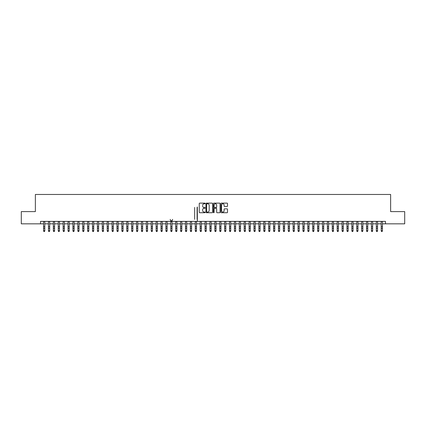<?xml version="1.0" encoding="UTF-8"?>
<svg xmlns="http://www.w3.org/2000/svg" width="426" height="426" viewBox="0 0 426 426"><rect width="100%" height="100%" fill="white"/><g stroke="black" fill="none" stroke-linecap="round" stroke-linejoin="round"><path stroke-width="0.64" d="M202.638 205.332A1.539 1.539 0 0 1 204.176 203.798L204.837 203.798A0.335 0.335 0 0 0 205.172 203.458A0.335 0.335 0 0 0 204.837 203.122L199.73 203.122A0.479 0.479 0 0 0 199.251 203.607L199.251 212.249A0.479 0.479 0 0 0 199.73 212.728L204.837 212.728M227.516 212.249L227.516 209.32A0.479 0.479 0 0 0 227.037 208.841L224.614 208.841A0.479 0.479 0 0 0 224.129 209.32L224.129 210.774A1.283 1.283 0 0 1 222.846 212.057A1.283 1.283 0 0 1 221.563 210.774L221.563 205.082A1.283 1.283 0 0 1 222.846 203.798A1.283 1.283 0 0 1 224.129 205.082L224.129 206.03A0.479 0.479 0 0 0 224.614 206.509L227.037 206.509A0.479 0.479 0 0 0 227.516 206.03L227.516 203.607A0.479 0.479 0 0 0 227.037 203.122L221.371 203.122A0.479 0.479 0 0 0 220.892 203.607L220.892 212.249A0.479 0.479 0 0 0 221.371 212.728L227.037 212.728A0.479 0.479 0 0 0 227.516 212.249M205.172 212.393A0.335 0.335 0 0 0 204.837 212.057L204.176 212.057A1.539 1.539 0 0 1 202.638 210.519L202.638 209.8A1.539 1.539 0 0 1 204.176 208.261L204.837 208.261A0.335 0.335 0 0 0 205.172 207.925A0.335 0.335 0 0 0 204.837 207.59L204.176 207.59A1.539 1.539 0 0 1 202.638 206.056M40.507 223.831L21.3 223.831L21.3 211.6L35.369 211.6L35.369 194.469L390.631 194.469L390.631 211.6L404.7 211.6L404.7 223.831L385.493 223.831L385.493 221.382L40.507 221.382L40.507 223.831L43.564 223.831M212.1 212.728A0.479 0.479 0 0 0 212.579 212.249L212.579 203.607A0.479 0.479 0 0 0 212.1 203.122L206.429 203.122A0.479 0.479 0 0 0 205.95 203.607L205.95 212.249A0.479 0.479 0 0 0 206.429 212.728L212.1 212.728M213.9 203.122L219.571 203.122A0.479 0.479 0 0 1 220.05 203.607L220.05 212.249A0.479 0.479 0 0 1 219.571 212.728L217.143 212.728A0.479 0.479 0 0 1 216.664 212.249L216.664 208.745A0.479 0.479 0 0 0 216.184 208.261L214.571 208.261A0.479 0.479 0 0 0 214.092 208.745L214.092 212.393A0.335 0.335 0 0 1 213.756 212.728A0.335 0.335 0 0 1 213.421 212.393L213.421 203.607A0.479 0.479 0 0 1 213.9 203.122M44.789 223.831L48.457 223.831M49.682 223.831L53.351 223.831M54.576 223.831L58.245 223.831M59.47 223.831L63.139 223.831M64.363 223.831L68.032 223.831M69.257 223.831L72.926 223.831M74.151 223.831L77.82 223.831M79.044 223.831L82.713 223.831M83.938 223.831L87.607 223.831M88.832 223.831L92.501 223.831M93.725 223.831L97.394 223.831M98.614 223.831L102.288 223.831M103.507 223.831L107.182 223.831M108.401 223.831L112.075 223.831M113.295 223.831L116.969 223.831M118.188 223.831L121.857 223.831M123.082 223.831L126.751 223.831M127.976 223.831L131.645 223.831M132.869 223.831L136.538 223.831M137.763 223.831L141.432 223.831M142.657 223.831L146.326 223.831M147.55 223.831L151.219 223.831M152.444 223.831L156.113 223.831M157.338 223.831L161.007 223.831M162.231 223.831L165.9 223.831M167.125 223.831L170.794 223.831M172.019 223.831L175.688 223.831M176.912 223.831L180.581 223.831M181.806 223.831L185.475 223.831M186.7 223.831L190.369 223.831M191.594 223.831L195.262 223.831M196.487 223.831L200.156 223.831M201.376 223.831L205.05 223.831M206.269 223.831L209.943 223.831M211.163 223.831L214.837 223.831M216.057 223.831L219.731 223.831M220.95 223.831L224.624 223.831M225.844 223.831L229.513 223.831M230.738 223.831L234.406 223.831M235.631 223.831L239.3 223.831M240.525 223.831L244.194 223.831M245.419 223.831L249.088 223.831M250.312 223.831L253.981 223.831M255.206 223.831L258.875 223.831M260.1 223.831L263.769 223.831M264.993 223.831L268.662 223.831M269.887 223.831L273.556 223.831M274.781 223.831L278.45 223.831M279.674 223.831L283.343 223.831M284.568 223.831L288.237 223.831M289.462 223.831L293.131 223.831M294.355 223.831L298.024 223.831M299.249 223.831L302.918 223.831M304.143 223.831L307.812 223.831M309.031 223.831L312.705 223.831M313.925 223.831L317.599 223.831M318.818 223.831L322.493 223.831M323.712 223.831L327.386 223.831M328.606 223.831L332.275 223.831M333.499 223.831L337.168 223.831M338.393 223.831L342.062 223.831M343.287 223.831L346.956 223.831M348.18 223.831L351.849 223.831M353.074 223.831L356.743 223.831M357.968 223.831L361.637 223.831M362.861 223.831L366.53 223.831M367.755 223.831L371.424 223.831M372.649 223.831L376.318 223.831M377.542 223.831L381.211 223.831M382.436 223.831L385.493 223.831M197.339 221.382L197.339 206.951M206.961 203.798A0.335 0.335 0 0 0 206.626 204.134L206.626 211.722A0.335 0.335 0 0 0 206.961 212.057L207.659 212.057A1.539 1.539 0 0 0 209.193 210.519L209.193 205.332A1.539 1.539 0 0 0 207.659 203.798L206.961 203.798M216.664 205.103A1.283 1.283 0 0 0 215.375 203.82A1.283 1.283 0 0 0 214.092 205.103L214.092 207.111A0.479 0.479 0 0 0 214.571 207.59L216.184 207.59A0.479 0.479 0 0 0 216.664 207.111L216.664 205.103M44.789 221.382L44.789 230.993L44.421 231.531L43.931 231.419L44.421 231.531M43.564 221.382L43.564 230.722L44.789 230.722L44.421 231.419M43.931 231.531L43.564 230.993L43.931 231.419M49.682 221.382L49.682 230.993L49.315 231.531L48.825 231.419L49.315 231.531M48.457 221.382L48.457 230.722L49.682 230.722L49.315 231.419M48.825 231.531L48.457 230.993L48.825 231.419M54.576 221.382L54.576 230.993L54.208 231.531L53.719 231.419L54.208 231.531M53.351 221.382L53.351 230.722L54.576 230.722L54.208 231.419M53.719 231.531L53.351 230.993L53.719 231.419M59.47 221.382L59.47 230.993L59.102 231.531L58.612 231.419L59.102 231.531M58.245 221.382L58.245 230.722L59.47 230.722L59.102 231.419M58.612 231.531L58.245 230.993L58.612 231.419M64.363 221.382L64.363 230.993L63.996 231.531L63.506 231.419L63.996 231.531M63.139 221.382L63.139 230.722L64.363 230.722L63.996 231.419M63.506 231.531L63.139 230.993L63.506 231.419M69.257 221.382L69.257 230.993L68.89 231.531L68.4 231.419L68.89 231.531M68.032 221.382L68.032 230.722L69.257 230.722L68.89 231.419M68.4 231.531L68.032 230.993L68.4 231.419M74.151 221.382L74.151 230.993L73.783 231.531L73.293 231.419L73.783 231.531M72.926 221.382L72.926 230.722L74.151 230.722L73.783 231.419M73.293 231.531L72.926 230.993L73.293 231.419M79.044 221.382L79.044 230.993L78.677 231.531L78.187 231.419L78.677 231.531M77.82 221.382L77.82 230.722L79.044 230.722L78.677 231.419M78.187 231.531L77.82 230.993L78.187 231.419M83.938 221.382L83.938 230.993L83.571 231.531L83.081 231.419L83.571 231.531M82.713 221.382L82.713 230.722L83.938 230.722L83.571 231.419M83.081 231.531L82.713 230.993L83.081 231.419M88.832 221.382L88.832 230.993L88.464 231.531L87.974 231.419L88.464 231.531M87.607 221.382L87.607 230.722L88.832 230.722L88.464 231.419M87.974 231.531L87.607 230.993L87.974 231.419M93.725 221.382L93.725 230.993L93.358 231.531L92.868 231.419L93.358 231.531M92.501 221.382L92.501 230.722L93.725 230.722L93.358 231.419M92.868 231.531L92.501 230.993L92.868 231.419M98.614 221.382L98.614 230.993L98.252 231.531L97.762 231.419L98.252 231.531M97.394 221.382L97.394 230.722L98.614 230.722L98.252 231.419M97.762 231.531L97.394 230.993L97.762 231.419M103.507 221.382L103.507 230.993L103.14 231.531L102.655 231.419L103.14 231.531M102.288 221.382L102.288 230.722L103.507 230.722L103.14 231.419M102.655 231.531L102.288 230.993L102.655 231.419M108.401 221.382L108.401 230.993L108.034 231.531L107.549 231.419L108.034 231.531M107.182 221.382L107.182 230.722L108.401 230.722L108.034 231.419M107.549 231.531L107.182 230.993L107.549 231.419M113.295 221.382L113.295 230.993L112.927 231.531L112.443 231.419L112.927 231.531M112.075 221.382L112.075 230.722L113.295 230.722L112.927 231.419M112.443 231.531L112.075 230.993L112.443 231.419M118.188 221.382L118.188 230.993L117.821 231.531L117.331 231.419L117.821 231.531M116.969 221.382L116.969 230.722L118.188 230.722L117.821 231.419M117.331 231.531L116.969 230.993L117.331 231.419M123.082 221.382L123.082 230.993L122.715 231.531L122.225 231.419L122.715 231.531M121.857 221.382L121.857 230.722L123.082 230.722L122.715 231.419M122.225 231.531L121.857 230.993L122.225 231.419M127.976 221.382L127.976 230.993L127.608 231.531L127.118 231.419L127.608 231.531M126.751 221.382L126.751 230.722L127.976 230.722L127.608 231.419M127.118 231.531L126.751 230.993L127.118 231.419M132.869 221.382L132.869 230.993L132.502 231.531L132.012 231.419L132.502 231.531M131.645 221.382L131.645 230.722L132.869 230.722L132.502 231.419M132.012 231.531L131.645 230.993L132.012 231.419M137.763 221.382L137.763 230.993L137.396 231.531L136.906 231.419L137.396 231.531M136.538 221.382L136.538 230.722L137.763 230.722L137.396 231.419M136.906 231.531L136.538 230.993L136.906 231.419M142.657 221.382L142.657 230.993L142.289 231.531L141.799 231.419L142.289 231.531M141.432 221.382L141.432 230.722L142.657 230.722L142.289 231.419M141.799 231.531L141.432 230.993L141.799 231.419M147.55 221.382L147.55 230.993L147.183 231.531L146.693 231.419L147.183 231.531M146.326 221.382L146.326 230.722L147.55 230.722L147.183 231.419M146.693 231.531L146.326 230.993L146.693 231.419M152.444 221.382L152.444 230.993L152.077 231.531L151.587 231.419L152.077 231.531M151.219 221.382L151.219 230.722L152.444 230.722L152.077 231.419M151.587 231.531L151.219 230.993L151.587 231.419M157.338 221.382L157.338 230.993L156.97 231.531L156.48 231.419L156.97 231.531M156.113 221.382L156.113 230.722L157.338 230.722L156.97 231.419M156.48 231.531L156.113 230.993L156.48 231.419M162.231 221.382L162.231 230.993L161.864 231.531L161.374 231.419L161.864 231.531M161.007 221.382L161.007 230.722L162.231 230.722L161.864 231.419M161.374 231.531L161.007 230.993L161.374 231.419M167.125 221.382L167.125 230.993L166.758 231.531L166.268 231.419L166.758 231.531M165.9 221.382L165.9 230.722L167.125 230.722L166.758 231.419M166.268 231.531L165.9 230.993L166.268 231.419M170.182 219.379L170.794 220.892M170.735 220.748L172.077 220.748L172.631 219.379M172.019 221.382L172.019 230.993L171.651 231.531L171.161 231.419L171.651 231.531M170.794 221.382L170.794 230.722L172.019 230.722L171.651 231.419M171.161 231.531L170.794 230.993L171.161 231.419M176.912 221.382L176.912 230.993L176.545 231.531L176.055 231.419L176.545 231.531M175.688 221.382L175.688 230.722L176.912 230.722L176.545 231.419M176.055 231.531L175.688 230.993L176.055 231.419M181.806 221.382L181.806 230.993L181.439 231.531L180.949 231.419L181.439 231.531M180.581 221.382L180.581 230.722L181.806 230.722L181.439 231.419M180.949 231.531L180.581 230.993L180.949 231.419M186.7 221.382L186.7 230.993L186.332 231.531L185.843 231.419L186.332 231.531M185.475 221.382L185.475 230.722L186.7 230.722L186.332 231.419M185.843 231.531L185.475 230.993L185.843 231.419M191.594 221.382L191.594 230.993L191.226 231.531L190.736 231.419L191.226 231.531M190.369 221.382L190.369 230.722L191.594 230.722L191.226 231.419M190.736 231.531L190.369 230.993L190.736 231.419M197.094 207.435L197.094 219.379M194.65 207.435L194.65 219.379M196.487 221.382L196.487 230.993L196.12 231.531L195.63 231.419L196.12 231.531M195.262 221.382L195.262 230.722L196.487 230.722L196.12 231.419M195.63 231.531L195.262 230.993L195.63 231.419M201.376 221.382L201.376 230.993L201.013 231.531L200.524 231.419L201.013 231.531M200.156 221.382L200.156 230.722L201.376 230.722L201.013 231.419M200.524 231.531L200.156 230.993L200.524 231.419M206.269 221.382L206.269 230.993L205.907 231.531L205.417 231.419L205.907 231.531M205.05 221.382L205.05 230.722L206.269 230.722L205.907 231.419M205.417 231.531L205.05 230.993L205.417 231.419M211.163 221.382L211.163 230.993L210.795 231.531L210.311 231.419L210.795 231.531M209.943 221.382L209.943 230.722L211.163 230.722L210.795 231.419M210.311 231.531L209.943 230.993L210.311 231.419M216.057 221.382L216.057 230.993L215.689 231.531L215.205 231.419L215.689 231.531M214.837 221.382L214.837 230.722L216.057 230.722L215.689 231.419M215.205 231.531L214.837 230.993L215.205 231.419M220.95 221.382L220.95 230.993L220.583 231.531L220.093 231.419L220.583 231.531M219.731 221.382L219.731 230.722L220.95 230.722L220.583 231.419M220.093 231.531L219.731 230.993L220.093 231.419M225.844 221.382L225.844 230.993L225.476 231.531L224.987 231.419L225.476 231.531M224.624 221.382L224.624 230.722L225.844 230.722L225.476 231.419M224.987 231.531L224.624 230.993L224.987 231.419M230.738 221.382L230.738 230.993L230.37 231.531L229.88 231.419L230.37 231.531M229.513 221.382L229.513 230.722L230.738 230.722L230.37 231.419M229.88 231.531L229.513 230.993L229.88 231.419M235.631 221.382L235.631 230.993L235.264 231.531L234.774 231.419L235.264 231.531M234.406 221.382L234.406 230.722L235.631 230.722L235.264 231.419M234.774 231.531L234.406 230.993L234.774 231.419M240.525 221.382L240.525 230.993L240.157 231.531L239.668 231.419L240.157 231.531M239.3 221.382L239.3 230.722L240.525 230.722L240.157 231.419M239.668 231.531L239.3 230.993L239.668 231.419M245.419 221.382L245.419 230.993L245.051 231.531L244.561 231.419L245.051 231.531M244.194 221.382L244.194 230.722L245.419 230.722L245.051 231.419M244.561 231.531L244.194 230.993L244.561 231.419M250.312 221.382L250.312 230.993L249.945 231.531L249.455 231.419L249.945 231.531M249.088 221.382L249.088 230.722L250.312 230.722L249.945 231.419M249.455 231.531L249.088 230.993L249.455 231.419M255.206 221.382L255.206 230.993L254.839 231.531L254.349 231.419L254.839 231.531M253.981 221.382L253.981 230.722L255.206 230.722L254.839 231.419M254.349 231.531L253.981 230.993L254.349 231.419M260.1 221.382L260.1 230.993L259.732 231.531L259.242 231.419L259.732 231.531M258.875 221.382L258.875 230.722L260.1 230.722L259.732 231.419M259.242 231.531L258.875 230.993L259.242 231.419M264.993 221.382L264.993 230.993L264.626 231.531L264.136 231.419L264.626 231.531M263.769 221.382L263.769 230.722L264.993 230.722L264.626 231.419M264.136 231.531L263.769 230.993L264.136 231.419M269.887 221.382L269.887 230.993L269.52 231.531L269.03 231.419L269.52 231.531M268.662 221.382L268.662 230.722L269.887 230.722L269.52 231.419M269.03 231.531L268.662 230.993L269.03 231.419M274.781 221.382L274.781 230.993L274.413 231.531L273.923 231.419L274.413 231.531M273.556 221.382L273.556 230.722L274.781 230.722L274.413 231.419M273.923 231.531L273.556 230.993L273.923 231.419M279.674 221.382L279.674 230.993L279.307 231.531L278.817 231.419L279.307 231.531M278.45 221.382L278.45 230.722L279.674 230.722L279.307 231.419M278.817 231.531L278.45 230.993L278.817 231.419M284.568 221.382L284.568 230.993L284.201 231.531L283.711 231.419L284.201 231.531M283.343 221.382L283.343 230.722L284.568 230.722L284.201 231.419M283.711 231.531L283.343 230.993L283.711 231.419M289.462 221.382L289.462 230.993L289.094 231.531L288.604 231.419L289.094 231.531M288.237 221.382L288.237 230.722L289.462 230.722L289.094 231.419M288.604 231.531L288.237 230.993L288.604 231.419M294.355 221.382L294.355 230.993L293.988 231.531L293.498 231.419L293.988 231.531M293.131 221.382L293.131 230.722L294.355 230.722L293.988 231.419M293.498 231.531L293.131 230.993L293.498 231.419M299.249 221.382L299.249 230.993L298.882 231.531L298.392 231.419L298.882 231.531M298.024 221.382L298.024 230.722L299.249 230.722L298.882 231.419M298.392 231.531L298.024 230.993L298.392 231.419M304.143 221.382L304.143 230.993L303.775 231.531L303.285 231.419L303.775 231.531M302.918 221.382L302.918 230.722L304.143 230.722L303.775 231.419M303.285 231.531L302.918 230.993L303.285 231.419M309.031 221.382L309.031 230.993L308.669 231.531L308.179 231.419L308.669 231.531M307.812 221.382L307.812 230.722L309.031 230.722L308.669 231.419M308.179 231.531L307.812 230.993L308.179 231.419M313.925 221.382L313.925 230.993L313.557 231.531L313.073 231.419L313.557 231.531M312.705 221.382L312.705 230.722L313.925 230.722L313.557 231.419M313.073 231.531L312.705 230.993L313.073 231.419M318.818 221.382L318.818 230.993L318.451 231.531L317.966 231.419L318.451 231.531M317.599 221.382L317.599 230.722L318.818 230.722L318.451 231.419M317.966 231.531L317.599 230.993L317.966 231.419M323.712 221.382L323.712 230.993L323.345 231.531L322.86 231.419L323.345 231.531M322.493 221.382L322.493 230.722L323.712 230.722L323.345 231.419M322.86 231.531L322.493 230.993L322.86 231.419M328.606 221.382L328.606 230.993L328.238 231.531L327.748 231.419L328.238 231.531M327.386 221.382L327.386 230.722L328.606 230.722L328.238 231.419M327.748 231.531L327.386 230.993L327.748 231.419M333.499 221.382L333.499 230.993L333.132 231.531L332.642 231.419L333.132 231.531M332.275 221.382L332.275 230.722L333.499 230.722L333.132 231.419M332.642 231.531L332.275 230.993L332.642 231.419M338.393 221.382L338.393 230.993L338.026 231.531L337.536 231.419L338.026 231.531M337.168 221.382L337.168 230.722L338.393 230.722L338.026 231.419M337.536 231.531L337.168 230.993L337.536 231.419M343.287 221.382L343.287 230.993L342.919 231.531L342.429 231.419L342.919 231.531M342.062 221.382L342.062 230.722L343.287 230.722L342.919 231.419M342.429 231.531L342.062 230.993L342.429 231.419M348.18 221.382L348.18 230.993L347.813 231.531L347.323 231.419L347.813 231.531M346.956 221.382L346.956 230.722L348.18 230.722L347.813 231.419M347.323 231.531L346.956 230.993L347.323 231.419M353.074 221.382L353.074 230.993L352.707 231.531L352.217 231.419L352.707 231.531M351.849 221.382L351.849 230.722L353.074 230.722L352.707 231.419M352.217 231.531L351.849 230.993L352.217 231.419M357.968 221.382L357.968 230.993L357.6 231.531L357.11 231.419L357.6 231.531M356.743 221.382L356.743 230.722L357.968 230.722L357.6 231.419M357.11 231.531L356.743 230.993L357.11 231.419M362.861 221.382L362.861 230.993L362.494 231.531L362.004 231.419L362.494 231.531M361.637 221.382L361.637 230.722L362.861 230.722L362.494 231.419M362.004 231.531L361.637 230.993L362.004 231.419M367.755 221.382L367.755 230.993L367.388 231.531L366.898 231.419L367.388 231.531M366.53 221.382L366.53 230.722L367.755 230.722L367.388 231.419M366.898 231.531L366.53 230.993L366.898 231.419M372.649 221.382L372.649 230.993L372.281 231.531L371.791 231.419L372.281 231.531M371.424 221.382L371.424 230.722L372.649 230.722L372.281 231.419M371.791 231.531L371.424 230.993L371.791 231.419M377.542 221.382L377.542 230.993L377.175 231.531L376.685 231.419L377.175 231.531M376.318 221.382L376.318 230.722L377.542 230.722L377.175 231.419M376.685 231.531L376.318 230.993L376.685 231.419M382.436 221.382L382.436 230.993L382.069 231.531L381.579 231.419L382.069 231.531M381.211 221.382L381.211 230.722L382.436 230.722L382.069 231.419M381.579 231.531L381.211 230.993L381.579 231.419M44.789 226.707L43.564 226.707M44.789 228.389L43.564 228.389M44.789 221.541L43.564 221.541M49.682 226.707L48.457 226.707M49.682 228.389L48.457 228.389M49.682 221.541L48.457 221.541M54.576 226.707L53.351 226.707M54.576 228.389L53.351 228.389M54.576 221.541L53.351 221.541M59.47 226.707L58.245 226.707M59.47 228.389L58.245 228.389M59.47 221.541L58.245 221.541M64.363 226.707L63.139 226.707M64.363 228.389L63.139 228.389M64.363 221.541L63.139 221.541M69.257 226.707L68.032 226.707M69.257 228.389L68.032 228.389M69.257 221.541L68.032 221.541M74.151 226.707L72.926 226.707M74.151 228.389L72.926 228.389M74.151 221.541L72.926 221.541M79.044 226.707L77.82 226.707M79.044 228.389L77.82 228.389M79.044 221.541L77.82 221.541M83.938 226.707L82.713 226.707M83.938 228.389L82.713 228.389M83.938 221.541L82.713 221.541M88.832 226.707L87.607 226.707M88.832 228.389L87.607 228.389M88.832 221.541L87.607 221.541M93.725 226.707L92.501 226.707M93.725 228.389L92.501 228.389M93.725 221.541L92.501 221.541M98.614 226.707L97.394 226.707M98.614 228.389L97.394 228.389M98.614 221.541L97.394 221.541M103.507 226.707L102.288 226.707M103.507 228.389L102.288 228.389M103.507 221.541L102.288 221.541M108.401 226.707L107.182 226.707M108.401 228.389L107.182 228.389M108.401 221.541L107.182 221.541M113.295 226.707L112.075 226.707M113.295 228.389L112.075 228.389M113.295 221.541L112.075 221.541M118.188 226.707L116.969 226.707M118.188 228.389L116.969 228.389M118.188 221.541L116.969 221.541M123.082 226.707L121.857 226.707M123.082 228.389L121.857 228.389M123.082 221.541L121.857 221.541M127.976 226.707L126.751 226.707M127.976 228.389L126.751 228.389M127.976 221.541L126.751 221.541M132.869 226.707L131.645 226.707M132.869 228.389L131.645 228.389M132.869 221.541L131.645 221.541M137.763 226.707L136.538 226.707M137.763 228.389L136.538 228.389M137.763 221.541L136.538 221.541M142.657 226.707L141.432 226.707M142.657 228.389L141.432 228.389M142.657 221.541L141.432 221.541M147.55 226.707L146.326 226.707M147.55 228.389L146.326 228.389M147.55 221.541L146.326 221.541M152.444 226.707L151.219 226.707M152.444 228.389L151.219 228.389M152.444 221.541L151.219 221.541M157.338 226.707L156.113 226.707M157.338 228.389L156.113 228.389M157.338 221.541L156.113 221.541M162.231 226.707L161.007 226.707M162.231 228.389L161.007 228.389M162.231 221.541L161.007 221.541M167.125 226.707L165.9 226.707M167.125 228.389L165.9 228.389M167.125 221.541L165.9 221.541M172.019 226.707L170.794 226.707M172.019 228.389L170.794 228.389M172.019 221.541L170.794 221.541M176.912 226.707L175.688 226.707M176.912 228.389L175.688 228.389M176.912 221.541L175.688 221.541M181.806 226.707L180.581 226.707M181.806 228.389L180.581 228.389M181.806 221.541L180.581 221.541M186.7 226.707L185.475 226.707M186.7 228.389L185.475 228.389M186.7 221.541L185.475 221.541M191.594 226.707L190.369 226.707M191.594 228.389L190.369 228.389M191.594 221.541L190.369 221.541M196.487 226.707L195.262 226.707M196.487 228.389L195.262 228.389M196.487 221.541L195.262 221.541M201.376 226.707L200.156 226.707M201.376 228.389L200.156 228.389M201.376 221.541L200.156 221.541M206.269 226.707L205.05 226.707M206.269 228.389L205.05 228.389M206.269 221.541L205.05 221.541M211.163 226.707L209.943 226.707M211.163 228.389L209.943 228.389M211.163 221.541L209.943 221.541M216.057 226.707L214.837 226.707M216.057 228.389L214.837 228.389M216.057 221.541L214.837 221.541M220.95 226.707L219.731 226.707M220.95 228.389L219.731 228.389M220.95 221.541L219.731 221.541M225.844 226.707L224.624 226.707M225.844 228.389L224.624 228.389M225.844 221.541L224.624 221.541M230.738 226.707L229.513 226.707M230.738 228.389L229.513 228.389M230.738 221.541L229.513 221.541M235.631 226.707L234.406 226.707M235.631 228.389L234.406 228.389M235.631 221.541L234.406 221.541M240.525 226.707L239.3 226.707M240.525 228.389L239.3 228.389M240.525 221.541L239.3 221.541M245.419 226.707L244.194 226.707M245.419 228.389L244.194 228.389M245.419 221.541L244.194 221.541M250.312 226.707L249.088 226.707M250.312 228.389L249.088 228.389M250.312 221.541L249.088 221.541M255.206 226.707L253.981 226.707M255.206 228.389L253.981 228.389M255.206 221.541L253.981 221.541M260.1 226.707L258.875 226.707M260.1 228.389L258.875 228.389M260.1 221.541L258.875 221.541M264.993 226.707L263.769 226.707M264.993 228.389L263.769 228.389M264.993 221.541L263.769 221.541M269.887 226.707L268.662 226.707M269.887 228.389L268.662 228.389M269.887 221.541L268.662 221.541M274.781 226.707L273.556 226.707M274.781 228.389L273.556 228.389M274.781 221.541L273.556 221.541M279.674 226.707L278.45 226.707M279.674 228.389L278.45 228.389M279.674 221.541L278.45 221.541M284.568 226.707L283.343 226.707M284.568 228.389L283.343 228.389M284.568 221.541L283.343 221.541M289.462 226.707L288.237 226.707M289.462 228.389L288.237 228.389M289.462 221.541L288.237 221.541M294.355 226.707L293.131 226.707M294.355 228.389L293.131 228.389M294.355 221.541L293.131 221.541M299.249 226.707L298.024 226.707M299.249 228.389L298.024 228.389M299.249 221.541L298.024 221.541M304.143 226.707L302.918 226.707M304.143 228.389L302.918 228.389M304.143 221.541L302.918 221.541M309.031 226.707L307.812 226.707M309.031 228.389L307.812 228.389M309.031 221.541L307.812 221.541M313.925 226.707L312.705 226.707M313.925 228.389L312.705 228.389M313.925 221.541L312.705 221.541M318.818 226.707L317.599 226.707M318.818 228.389L317.599 228.389M318.818 221.541L317.599 221.541M323.712 226.707L322.493 226.707M323.712 228.389L322.493 228.389M323.712 221.541L322.493 221.541M328.606 226.707L327.386 226.707M328.606 228.389L327.386 228.389M328.606 221.541L327.386 221.541M333.499 226.707L332.275 226.707M333.499 228.389L332.275 228.389M333.499 221.541L332.275 221.541M338.393 226.707L337.168 226.707M338.393 228.389L337.168 228.389M338.393 221.541L337.168 221.541M343.287 226.707L342.062 226.707M343.287 228.389L342.062 228.389M343.287 221.541L342.062 221.541M348.18 226.707L346.956 226.707M348.18 228.389L346.956 228.389M348.18 221.541L346.956 221.541M353.074 226.707L351.849 226.707M353.074 228.389L351.849 228.389M353.074 221.541L351.849 221.541M357.968 226.707L356.743 226.707M357.968 228.389L356.743 228.389M357.968 221.541L356.743 221.541M362.861 226.707L361.637 226.707M362.861 228.389L361.637 228.389M362.861 221.541L361.637 221.541M367.755 226.707L366.53 226.707M367.755 228.389L366.53 228.389M367.755 221.541L366.53 221.541M372.649 226.707L371.424 226.707M372.649 228.389L371.424 228.389M372.649 221.541L371.424 221.541M377.542 226.707L376.318 226.707M377.542 228.389L376.318 228.389M377.542 221.541L376.318 221.541M382.436 226.707L381.211 226.707M382.436 228.389L381.211 228.389M382.436 221.541L381.211 221.541"/></g></svg>
